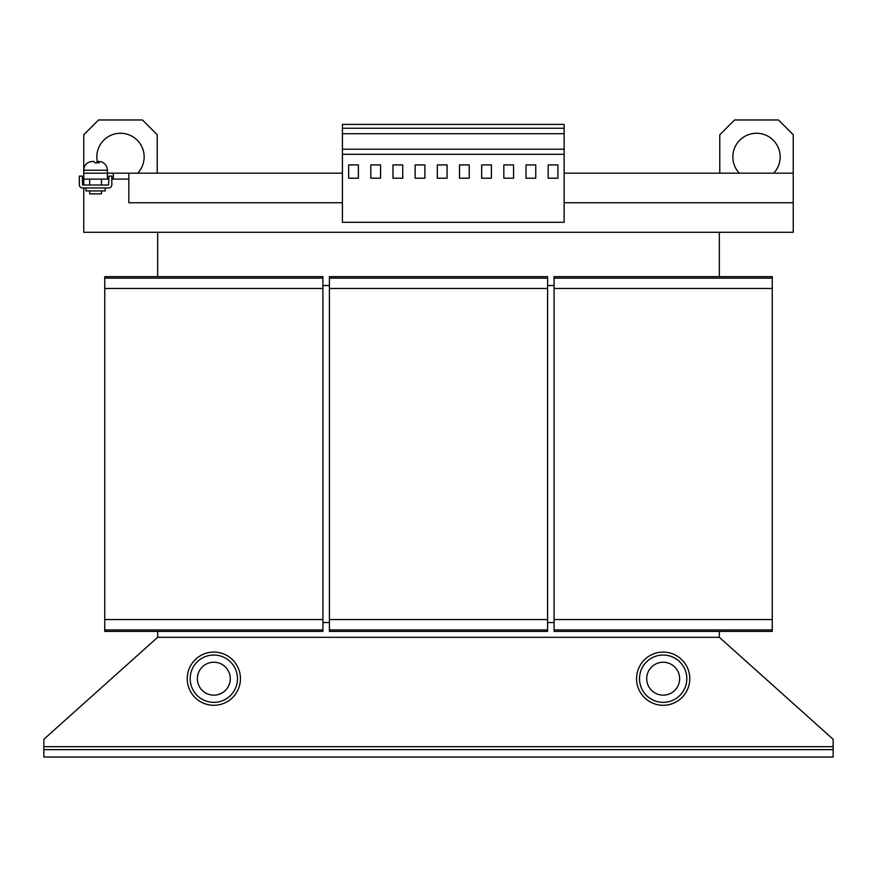 <?xml version="1.0" encoding="UTF-8"?>
<svg xmlns="http://www.w3.org/2000/svg" width="877" height="877" viewBox="0 0 877 877"><rect width="100%" height="100%" fill="white"/><g stroke="black" fill="none" stroke-linecap="round" stroke-linejoin="round"><path stroke-width="1.32" d="M756.511 133.271A23.646 23.646 0 0 0 739.333 173.186A23.646 23.646 0 0 1 756.511 133.271A23.646 23.646 0 0 1 773.689 173.186A23.646 23.646 0 0 0 756.511 133.271M120.489 133.271A23.646 23.646 0 0 0 97.259 161.368A23.646 23.646 0 0 1 120.489 133.271A23.646 23.646 0 0 1 137.667 173.186A23.646 23.646 0 0 0 120.489 133.271M689.771 678.688A26.606 26.606 0 0 0 663.165 652.082A26.606 26.606 0 0 0 636.559 678.688A26.606 26.606 0 0 0 663.165 705.294A26.606 26.606 0 0 0 689.771 678.688M646.711 678.688A16.466 16.466 0 0 0 663.165 695.154A16.466 16.466 0 0 0 679.631 678.688A16.466 16.466 0 0 0 663.165 662.234A16.466 16.466 0 0 0 646.711 678.688M663.165 702.345A23.646 23.646 0 0 1 639.519 678.688A23.646 23.646 0 0 1 663.165 655.042A23.646 23.646 0 0 1 686.823 678.688A23.646 23.646 0 0 1 663.165 702.345M240.441 678.688A26.606 26.606 0 0 0 213.835 652.082A26.606 26.606 0 0 0 187.229 678.688A26.606 26.606 0 0 0 213.835 705.294A26.606 26.606 0 0 0 240.441 678.688M197.369 678.688A16.466 16.466 0 0 0 213.835 695.154A16.466 16.466 0 0 0 230.289 678.688A16.466 16.466 0 0 0 213.835 662.234A16.466 16.466 0 0 0 197.369 678.688M213.835 702.345A23.646 23.646 0 0 1 190.177 678.688A23.646 23.646 0 0 1 213.835 655.042A23.646 23.646 0 0 1 237.481 678.688A23.646 23.646 0 0 1 213.835 702.345M98.202 161.401L97.314 161.357L96.24 162.837M101.096 161.774L98.202 161.357L99.276 162.837L94.924 162.837L93.861 161.357L90.967 161.774M105.196 187.963L105.196 190.923L85.979 190.923L85.979 187.963M89.673 190.923L89.673 193.872L101.491 193.872L101.491 190.923M348.629 178.206L348.629 164.909L358.386 164.909L358.386 178.206L348.629 178.206M342.425 154.297L342.425 222.298L564.141 222.298L564.141 154.297L342.425 154.297L342.425 124.402L564.141 124.402L564.141 154.297M392.973 164.909L402.729 164.909L402.729 178.206L392.973 178.206L392.973 164.909M380.563 164.909L380.563 178.206L370.807 178.206L370.807 164.909L380.563 164.909M415.15 178.206L415.15 164.909L424.906 164.909L424.906 178.206L415.15 178.206M447.073 164.909L447.073 178.206L437.316 178.206L437.316 164.909L447.073 164.909M459.493 164.909L469.239 164.909L469.239 178.206L459.493 178.206L459.493 164.909M547.588 285.518L554.089 285.518M322.911 285.518L329.412 285.518M157.663 631.396L157.663 637.305L43.85 739.289L43.85 749.638L833.15 749.638L833.15 739.289L719.337 637.305L719.337 631.396M554.089 622.527L547.588 622.527M329.412 622.527L322.911 622.527M329.412 278.13L547.588 278.13L547.588 276.65L329.412 276.65L329.412 631.396L547.588 631.396L547.588 629.916L329.412 629.916M547.588 278.13L547.588 288.478L329.412 288.478M547.588 288.478L547.588 619.568L329.412 619.568M547.588 619.568L547.588 629.916M554.089 278.13L772.253 278.13L772.253 276.65L554.089 276.65L554.089 631.396L772.253 631.396L772.253 629.916L554.089 629.916M772.253 278.13L772.253 288.478L554.089 288.478M772.253 288.478L772.253 619.568L554.089 619.568M772.253 619.568L772.253 629.916M719.337 276.65L719.337 232.306M157.663 232.306L157.663 276.65M104.747 278.13L322.911 278.13L322.911 276.65L104.747 276.65L104.747 631.396L322.911 631.396L322.911 629.916L104.747 629.916M322.911 278.13L322.911 288.478L104.747 288.478M322.911 288.478L322.911 619.568L104.747 619.568M322.911 619.568L322.911 629.916M342.425 173.186L83.754 173.186L83.754 179.094L108.891 179.094M719.776 173.186L719.776 134.751L734.564 119.974L778.458 119.974L793.246 134.751L793.246 173.186L564.141 173.186M342.425 202.74L128.842 202.74L128.842 173.186M128.842 179.094L111.839 179.094M157.224 173.186L157.224 134.751L142.436 119.974L98.542 119.974L83.754 134.751L83.754 170.226L107.411 170.226L107.411 179.094M793.246 173.186L793.246 202.74L564.141 202.74M83.754 179.094L83.754 185.003M83.754 187.963L83.754 232.306L793.246 232.306L793.246 202.74M113.319 179.094L113.319 173.186M564.141 128.25L342.425 128.25M564.141 133.732L342.425 133.732M564.141 149.233L342.425 149.233M513.582 164.909L503.837 164.909L503.837 178.206L513.582 178.206L513.582 164.909M491.416 164.909L481.659 164.909L481.659 178.206L491.416 178.206L491.416 164.909M557.925 164.909L548.169 164.909L548.169 178.206L557.925 178.206L557.925 164.909M535.759 164.909L526.003 164.909L526.003 178.206L535.759 178.206L535.759 164.909M111.839 176.134L108.891 176.134L108.595 185.003L82.581 185.003L82.285 176.134L79.325 176.134L79.325 184.707A3.256 3.256 0 0 0 82.581 187.963L108.595 187.963A3.256 3.256 0 0 0 111.839 184.707L111.839 176.134M92.962 161.401L90.068 161.774M97.314 162.837L97.314 161.357M98.202 162.837L98.202 161.357M719.337 637.305L157.663 637.305M833.15 749.638L833.15 757.026L43.85 757.026L43.85 749.638M833.15 746.678L43.85 746.678M107.411 170.226C107.147 165.906 104.966 163.056 100.866 161.664M101.491 179.094L101.491 185.003M89.673 179.094L89.673 185.003M90.298 161.664C86.198 163.056 84.017 165.906 83.754 170.226L83.754 173.186"/></g></svg>
